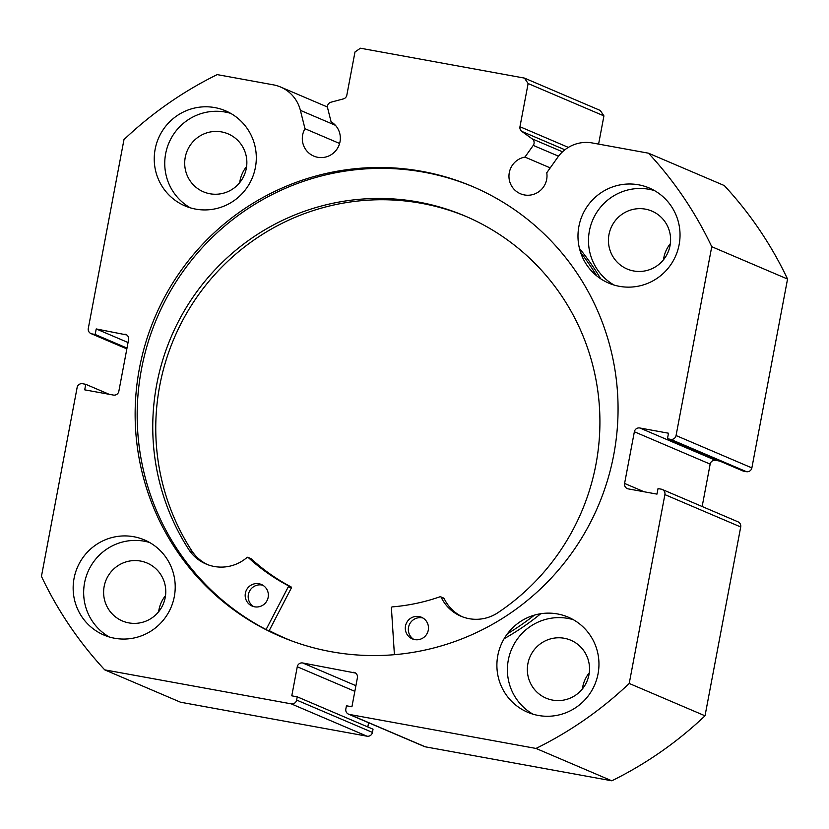<?xml version="1.0" encoding="UTF-8"?>
<svg xmlns="http://www.w3.org/2000/svg" width="829" height="829" viewBox="0 0 829 829"><rect width="100%" height="100%" fill="white"/><g stroke="black" fill="none" stroke-linecap="round" stroke-linejoin="round"><path stroke-width="1.24" d="M292.305 641.138A244.368 240.659 113.1 0 1 285.922 638.517A244.368 240.659 113.1 0 1 269.207 630.6M676.06 435.546L751.872 467.898A4.694 4.632 113.1 0 1 746.442 471.68L670.64 439.329A4.694 4.632 -66.9 0 0 676.06 435.546L711.748 246.7A375.951 370.242 -66.9 0 0 648.475 153.189L592.362 142.971A35.087 34.549 -66.9 0 0 557.772 157.241L546.767 172.764A19.264 18.974 113.1 0 1 520.425 193.748A19.264 18.974 113.1 0 1 524.954 157.085L533.244 145.396A4.694 4.632 -66.9 0 0 532.197 138.868L521.804 131.396A4.694 4.632 113.1 0 1 519.959 126.733L528.125 83.532L524.436 78.092L360.408 48.206L354.988 51.989L346.823 95.19A4.694 4.632 113.1 0 1 343.403 98.889L330.968 102.205A4.694 4.632 -66.9 0 0 327.61 107.936L331.072 121.759A19.264 18.974 -66.9 0 1 340.004 141.78A19.264 18.974 -66.9 0 1 313.756 156.09A19.264 18.974 -66.9 0 1 304.989 128.713L339.6 143.479M524.954 157.085L550.228 167.883M473.639 187.002A244.596 240.887 -66.9 0 0 141.469 369.185A244.596 240.887 -66.9 0 0 281.591 636.921M613.761 454.738A244.596 240.887 -66.9 0 0 472.623 186.566A244.596 240.887 -66.9 0 0 139.438 368.314A244.596 240.887 -66.9 0 0 280.575 636.496A244.596 240.887 -66.9 0 0 613.761 454.738M497.804 655.563A51.688 50.911 -66.9 0 0 527.638 712.246A51.688 50.911 -66.9 0 0 598.051 673.832A51.688 50.911 -66.9 0 0 568.217 617.159A51.688 50.911 -66.9 0 0 497.804 655.563M573.347 619.698A51.688 50.911 -66.9 0 0 508.312 660.05A51.688 50.911 -66.9 0 0 533.016 714.183M74.061 578.352A51.688 50.911 -66.9 0 0 103.894 635.035A51.688 50.911 -66.9 0 0 174.308 596.621A51.688 50.911 -66.9 0 0 144.474 539.948A51.688 50.911 -66.9 0 0 74.061 578.352M149.603 542.487A51.688 50.911 -66.9 0 0 84.568 582.839A51.688 50.911 -66.9 0 0 109.273 636.973M578.891 226.431A51.688 50.911 -66.9 0 0 608.714 283.114A51.688 50.911 -66.9 0 0 679.127 244.7A51.688 50.911 -66.9 0 0 649.304 188.028A51.688 50.911 -66.9 0 0 578.891 226.431M654.433 190.566A51.688 50.911 -66.9 0 0 589.398 230.918A51.688 50.911 -66.9 0 0 614.102 285.052M155.147 149.22A51.688 50.911 -66.9 0 0 184.981 205.903A51.688 50.911 -66.9 0 0 255.394 167.489A51.688 50.911 -66.9 0 0 225.561 110.817A51.688 50.911 -66.9 0 0 155.147 149.22M230.69 113.355A51.688 50.911 -66.9 0 0 165.655 153.707A51.688 50.911 -66.9 0 0 190.359 207.841M246.306 168.401A31.481 31.005 113.1 0 1 203.416 191.8A31.481 31.005 113.1 0 1 185.25 157.282A31.481 31.005 113.1 0 1 228.141 133.883A31.481 31.005 113.1 0 1 246.306 168.401M246.607 166.484A31.481 31.005 -66.9 0 0 239.736 182.587M670.05 245.612A31.481 31.005 113.1 0 1 627.159 269.01A31.481 31.005 113.1 0 1 608.994 234.493A31.481 31.005 113.1 0 1 651.884 211.094A31.481 31.005 113.1 0 1 670.05 245.612M670.35 243.695A31.481 31.005 -66.9 0 0 663.48 259.798M165.22 597.533A31.481 31.005 113.1 0 1 122.329 620.931A31.481 31.005 113.1 0 1 104.164 586.414A31.481 31.005 113.1 0 1 147.054 563.015A31.481 31.005 113.1 0 1 165.22 597.533M165.52 595.616A31.481 31.005 -66.9 0 0 158.65 611.719M588.963 674.744A31.481 31.005 113.1 0 1 546.073 698.142A31.481 31.005 113.1 0 1 527.907 663.625A31.481 31.005 113.1 0 1 570.798 640.226A31.481 31.005 113.1 0 1 588.963 674.744M589.264 672.827A31.481 31.005 -66.9 0 0 582.393 688.93M109.169 394.303L85.75 384.304L82.558 383.723A4.694 4.632 -66.9 0 0 77.128 387.506L41.45 576.352A375.951 370.242 -66.9 0 0 104.723 669.863L291.197 703.842A4.694 4.632 -66.9 0 0 296.627 700.059L372.428 732.411L373.04 729.178L297.238 696.826L296.627 700.059M354.833 691.334L297.269 666.754L291.777 695.832L297.238 696.826M297.269 666.754A4.694 4.632 113.1 0 1 302.689 662.972L355.9 685.687M355.579 673.065L302.689 662.972M353.724 672.267A4.694 4.632 113.1 0 1 357.413 677.718L351.921 706.785L346.449 705.79L345.838 709.023A4.694 4.632 -66.9 0 0 349.527 714.463L536 748.442A375.951 370.242 -66.9 0 0 629.221 683.459L664.899 494.612A4.694 4.632 -66.9 0 0 661.221 489.162L658.029 488.582L656.982 494.115L628.278 488.892A4.694 4.632 113.1 0 1 624.589 483.442L644.102 491.773M634.361 431.764A4.694 4.632 113.1 0 1 639.791 427.982L715.593 460.333A4.694 4.632 -66.9 0 0 710.163 464.116L634.361 431.764L624.589 483.442M670.64 439.329L667.449 438.748L668.495 433.215L639.791 427.982M126.847 348.895L91.003 333.6A4.694 4.632 -66.9 0 1 88.288 328.45L123.977 139.604A375.951 370.242 -66.9 0 1 217.198 74.61L273.311 84.838A35.087 34.549 113.1 0 1 280.575 87.014A35.087 34.549 113.1 0 1 300.388 110.35L304.989 128.713M91.003 333.6A4.694 4.632 -66.9 0 0 91.978 333.89L126.868 348.781M126.775 334.957L96.216 328.937L95.169 334.47L91.978 333.89M124.92 334.17A4.694 4.632 113.1 0 1 128.599 339.61L118.837 391.288A4.694 4.632 113.1 0 1 113.407 395.07L84.703 389.848L85.75 384.304M524.436 78.092L600.248 110.444L603.926 115.894L528.125 83.532M598.6 144.111L603.926 115.894M751.872 467.898L787.55 279.052A375.951 370.242 -66.9 0 0 724.277 185.551L648.475 153.189M667.449 438.748L743.25 471.1L746.442 471.68M715.593 460.333L719.831 461.111M702.153 506.509L710.163 464.116M662.195 489.452L737.997 521.814A4.694 4.632 113.1 0 1 740.711 526.964L664.899 494.612M349.527 714.463L425.329 746.825L611.802 780.794A375.951 370.242 -66.9 0 0 705.023 715.81L740.711 526.964M425.329 746.825A4.694 4.632 113.1 0 1 424.355 746.525L348.553 714.173M367.807 726.95L368.604 722.733M372.428 732.411A4.694 4.632 113.1 0 1 367.009 736.193L291.197 703.842M104.723 669.863L180.525 702.215L367.009 736.193M629.221 683.459L705.023 715.81M787.55 279.052L711.748 246.7M611.802 780.794L536 748.442M127.003 348.066L95.169 334.47M128.049 342.522L96.216 328.937M269.093 630.807A244.596 240.887 -66.9 0 0 283.207 637.594M285.974 638.537A244.596 240.887 -66.9 0 0 288.14 639.563M394.407 654.682L391.402 607.895A0.943 0.922 113.1 0 1 392.262 606.89A195.489 192.525 -66.9 0 0 440.012 596.776A0.943 0.922 113.1 0 1 441.142 597.253A39.813 39.212 -66.9 0 0 460.903 616.206A39.813 39.212 -66.9 0 0 496.426 613.626L496.447 613.657A226.493 223.053 -66.9 0 0 594.984 469.193A226.493 223.053 -66.9 0 0 465.245 216.11A226.493 223.053 -66.9 0 0 157.686 379.641A226.493 223.053 -66.9 0 0 189.634 550.819A39.813 39.212 -66.9 0 0 206.038 564.01A39.813 39.212 -66.9 0 0 246.99 557.492A0.943 0.922 113.1 0 1 248.223 557.502A195.489 192.525 -66.9 0 0 287.922 585.523A0.943 0.922 113.1 0 1 288.305 586.787L266.088 629.543M413.826 639.408A11.751 11.575 113.1 0 1 422.956 618.019M428.23 630.392A11.751 11.575 113.1 0 1 412.282 638.879A11.751 11.575 113.1 0 1 405.547 625.75A11.751 11.575 113.1 0 1 421.505 617.273A11.751 11.575 113.1 0 1 428.23 630.392M253.705 606.621A11.751 11.575 113.1 0 1 262.834 585.222M268.109 597.605A11.751 11.575 113.1 0 1 252.151 606.082A11.751 11.575 113.1 0 1 245.425 592.963A11.751 11.575 113.1 0 1 261.373 584.476A11.751 11.575 113.1 0 1 268.109 597.605M466.748 216.752A226.493 223.053 -66.9 0 0 160.691 380.925A226.493 223.053 -66.9 0 0 192.608 552.062M580.59 252.368A258.461 254.534 113.1 0 1 596.714 275.85M579.461 248.451A258.461 254.534 113.1 0 1 600.724 278.803M534.425 615.118A258.461 254.534 113.1 0 1 507.441 633.76M540.767 613.719A258.461 254.534 113.1 0 1 504.136 638.703M247.964 557.337L250.959 558.611A0.943 0.922 113.1 0 1 251.218 558.787A195.489 192.525 -66.9 0 0 290.917 586.808A0.943 0.922 113.1 0 1 291.3 588.062L268.979 631.024M189.634 550.819L192.66 552.083A39.813 39.212 -66.9 0 0 207.551 564.622M440.676 596.797L443.67 598.082A0.943 0.922 113.1 0 1 444.137 598.528A39.813 39.212 -66.9 0 0 462.416 616.817M519.959 126.733L568.362 147.396M558.539 156.194L533.244 145.396M532.197 138.868L562.518 151.811M564.891 149.79L521.804 131.396M300.388 110.35L335.393 125.293M288.305 586.787L291.3 588.062M287.922 585.523L290.917 586.808M248.223 557.502L251.218 558.787M441.142 597.253L444.137 598.528M285.922 638.517L290.378 640.423M280.575 87.014L327.476 107.034"/></g></svg>
